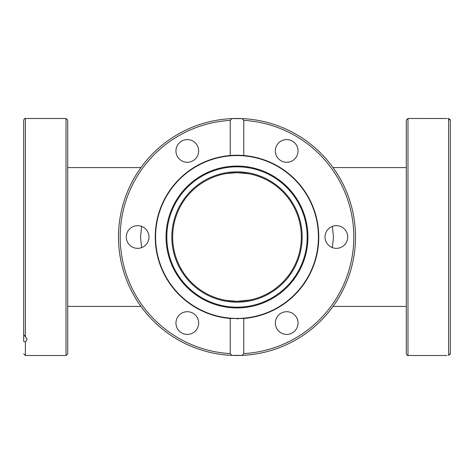 <?xml version="1.0" encoding="UTF-8"?>
<svg xmlns="http://www.w3.org/2000/svg" width="474" height="474" viewBox="0 0 474 474"><rect width="100%" height="100%" fill="white"/><g stroke="black" fill="none" stroke-linecap="round" stroke-linejoin="round"><path stroke-width="0.71" d="M249.727 300.06L237 301.328A64.328 64.328 0 0 1 172.672 237A64.328 64.328 0 0 1 237 172.672A64.328 64.328 0 0 1 301.328 237A64.328 64.328 0 0 1 237 301.328L225.725 300.332M141.643 226.388L140.505 237L141.643 247.612M332.357 247.612L333.495 237L332.357 226.388M67.717 338.158L67.717 120.195L66.022 118.5L66.022 355.5L67.717 353.805L67.717 338.158M23.7 304.184L23.7 334.603L26.716 338.365L27.083 339.627L25.395 342.068L23.7 341.375L23.7 310.956M25.395 336.99L25.395 118.5C24.772 118.275 24.204 118.844 23.7 120.195L23.7 334.603M23.7 137.632L23.7 148.972M23.7 276.863L23.7 298.028M23.7 318.765L23.7 341.375M237 302.175A65.175 65.175 0 0 1 180.558 204.413A65.175 65.175 0 0 1 293.442 204.413A65.175 65.175 0 0 1 237 302.175M318.427 237A81.427 81.427 0 0 1 196.289 307.519A81.427 81.427 0 0 1 196.289 166.481A81.427 81.427 0 0 1 318.427 237M307.193 237A70.193 70.193 0 0 0 201.906 176.215A70.193 70.193 0 0 0 201.906 297.785A70.193 70.193 0 0 0 307.193 237M307.928 237A70.928 70.928 0 0 1 201.533 298.43A70.928 70.928 0 0 1 201.533 175.57A70.928 70.928 0 0 1 307.928 237M448.001 118.571L448.605 118.607L448.605 355.393C446.354 355.536 446.354 355.536 448.605 355.393L450.3 353.61L450.3 120.39L448.605 118.607C446.354 118.464 446.354 118.464 448.605 118.607L450.022 119.442M450.205 354.173L450.033 354.54M446.917 355.5L407.978 355.5C407.622 355.867 407.059 355.304 406.283 353.805L406.283 120.195L407.978 118.5L447.047 118.512M450.211 119.845L450.3 120.325M450.3 311.714L450.3 353.61M450.3 162.286L450.3 139.599M237 318.765A81.765 81.765 0 0 0 238.564 318.747A81.765 81.765 0 0 1 236.87 318.765M243.772 318.487A81.765 81.765 0 0 0 318.765 237A81.765 81.765 0 0 0 230.228 155.513L230.228 120.39L231.922 118.607L242.078 118.607L243.772 120.39L243.772 155.513L230.228 155.513A81.765 81.765 0 0 0 155.235 237A81.765 81.765 0 0 0 230.228 318.487L243.772 318.487L243.772 353.61L242.078 355.393L231.922 355.393L230.228 353.61L230.228 318.487M177.489 317.384A11.34 11.34 0 0 1 197.137 317.384A11.34 11.34 0 0 1 187.313 334.401A11.34 11.34 0 0 1 177.489 317.384M197.137 145.269A11.34 11.34 0 0 1 187.313 162.286A11.34 11.34 0 0 1 177.489 145.269A11.34 11.34 0 0 1 197.137 145.269M137.632 225.66A11.34 11.34 0 0 1 147.45 242.67A11.34 11.34 0 0 1 127.808 242.67A11.34 11.34 0 0 1 137.632 225.66M296.511 156.616A11.34 11.34 0 0 1 276.863 156.616A11.34 11.34 0 0 1 286.687 139.599A11.34 11.34 0 0 1 296.511 156.616M336.368 248.34A11.34 11.34 0 0 1 326.55 231.33A11.34 11.34 0 0 1 346.192 231.33A11.34 11.34 0 0 1 336.368 248.34M276.863 328.731A11.34 11.34 0 0 1 286.687 311.714A11.34 11.34 0 0 1 296.511 328.731A11.34 11.34 0 0 1 276.863 328.731M231.922 118.607A118.5 118.5 0 0 0 118.5 237A118.5 118.5 0 0 0 231.922 355.393M237 355.5A118.5 118.5 0 0 1 118.53 234.458A118.5 118.5 0 0 1 242.078 118.607A118.5 118.5 0 0 1 355.47 239.542A118.5 118.5 0 0 1 237 355.5M242.078 355.393A118.5 118.5 0 0 0 355.5 237A118.5 118.5 0 0 0 242.078 118.607M66.022 355.5L25.395 355.5L25.395 342.068M407.978 355.5L407.978 118.5M230.228 353.61A116.805 116.805 0 0 1 120.195 237A116.805 116.805 0 0 1 230.228 120.39M243.772 120.39A116.805 116.805 0 0 1 353.805 237A116.805 116.805 0 0 1 243.772 353.61M226.264 173.573L237 172.672L248.797 173.762M67.717 306.405L140.956 306.405M333.044 306.405L406.283 306.405M67.717 167.595L140.956 167.595M333.044 167.595L406.283 167.595M66.022 118.5L25.395 118.5M25.395 355.5L23.7 353.805"/></g></svg>
